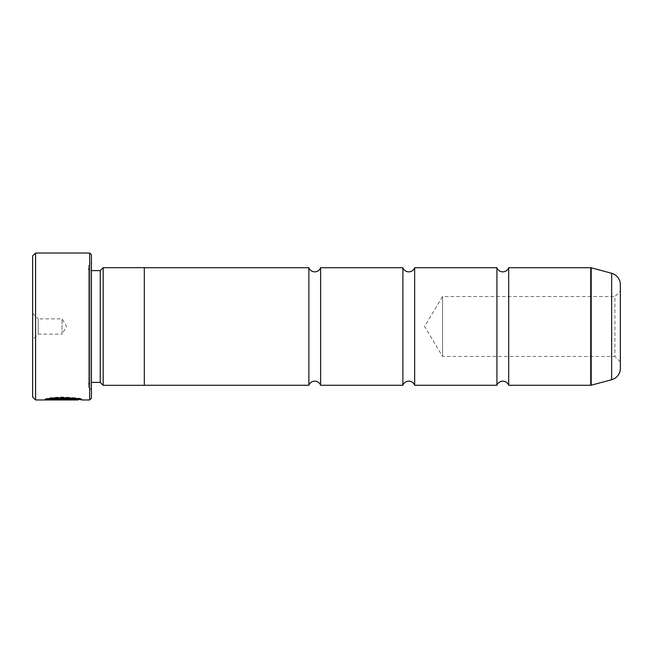 <?xml version="1.0" encoding="UTF-8"?>
<svg xmlns="http://www.w3.org/2000/svg" width="653" height="653" viewBox="0 0 653 653"><rect width="100%" height="100%" fill="white"/><g stroke="black" fill="none" stroke-linecap="round" stroke-linejoin="round"><path stroke-width="0.49" stroke-dasharray="3.27 2.45" d="M308.869 267.73L308.869 385.27M402.901 267.73L402.901 385.27M496.933 267.73L496.933 385.27M47.294 399.342L70.785 399.032L65.227 398.281L65.227 398.828L67.079 399.032L65.227 399.187L49.636 399.187L51.669 398.852L49.032 398.485L44.943 399.358C46.012 396.257 83.094 397.032 81.903 399.375C82.384 399.048 62.712 395.4 51.652 398.028L54.289 398.485C63.178 396.885 78.523 399.187 78.197 399.375L78.197 399.375M81.903 399.963L81.903 399.375L79.609 399.375M78.197 399.963C78.515 399.775 63.194 397.473 54.289 399.073L51.652 398.616L79.217 399.375M54.289 398.485L54.289 399.073M70.785 399.032L70.785 399.62L65.227 399.946L44.943 399.946L44.943 399.358L44.943 399.93M67.079 399.032L67.079 399.62L65.227 399.416L65.227 398.869L70.785 399.62M65.227 398.828L65.227 399.416M620.35 361.909L614.914 356.473L614.914 296.527L442.571 296.527L442.571 356.473L442.571 296.527L424.564 326.5L442.571 356.473L614.914 356.473L614.914 296.527L620.35 291.091L620.35 361.909L620.35 291.091M32.65 313.277L38.233 318.86L38.233 334.14L62.035 334.14L62.035 318.86L62.035 334.14L66.622 326.5L62.035 318.86L38.233 318.86L38.233 334.14L32.65 339.723L32.65 313.277L32.65 339.723M88.482 385.327L88.482 267.673L88.482 385.327A2.939 2.939 0 0 1 91.42 382.389L91.42 270.611L91.42 382.389M88.482 267.673A2.939 2.939 0 0 0 91.42 270.611M88.482 265.91L88.482 387.09L88.482 265.91L91.42 262.971L91.42 390.029L91.42 262.971M88.482 387.09L91.42 390.029M508.687 267.73L508.687 385.27M414.655 267.73L414.655 385.27M320.623 267.73L320.623 385.27M144.313 385.27L144.313 267.73L144.313 385.27M144.313 267.673L144.313 385.327M103.174 267.673L103.174 385.327M620.35 368.374L620.35 284.626M100.236 270.611L100.236 382.389M32.65 255.976L32.65 397.024M89.657 253.038L89.657 399.963M35.589 399.963L35.589 253.038M44.943 399.946L49.032 399.073L51.669 399.44L49.636 399.775L67.079 399.62M91.42 398.199L91.42 254.801M49.032 398.485L49.032 399.073M65.227 398.281L65.227 398.869M49.636 399.187L49.636 399.775M51.669 398.852L51.669 399.44M70.785 399.342L49.636 399.342M51.652 398.028L51.652 398.616M49.636 399.138L70.785 399.138M65.227 399.358L65.227 399.946M611.641 273.272L611.641 379.728M591.185 385.213L591.185 267.787M590.736 267.73L590.736 385.27M65.227 399.187L65.227 399.775"/><path stroke-width="0.98" d="M508.687 385.27A6.252 6.252 0 0 0 496.933 385.27L496.933 267.73A6.252 6.252 0 0 0 508.687 267.73L590.736 267.73A1.763 1.763 0 0 1 591.185 267.787L591.185 385.213A1.763 1.763 0 0 1 590.736 385.27L508.687 385.27L508.687 267.73M496.933 385.27L414.655 385.27A6.252 6.252 0 0 0 402.901 385.27L402.901 267.73A6.252 6.252 0 0 0 414.655 267.73L496.933 267.73M402.901 385.27L320.623 385.27A6.252 6.252 0 0 0 308.869 385.27L308.869 267.73A6.252 6.252 0 0 0 320.623 267.73L402.901 267.73M79.609 399.375L78.197 399.375L78.197 399.963L35.589 399.963L32.65 397.024L32.65 255.976L35.589 253.038L35.589 399.963M89.657 399.963L89.657 253.038L91.42 254.801L91.42 398.199L89.657 399.963L81.903 399.963C83.086 397.62 46.037 396.844 44.943 399.93L70.785 399.93L49.636 399.726C54.664 397.383 79.111 399.024 78.197 399.963M89.657 253.038L35.589 253.038M100.236 382.389L100.236 270.611L103.174 267.673L103.174 385.327L100.236 382.389L91.42 382.389M100.236 270.611L91.42 270.611M591.185 385.213L611.641 379.728A11.754 11.754 0 0 0 620.35 368.374L620.35 284.626A11.754 11.754 0 0 0 611.641 273.272L591.185 267.787M414.655 385.27L414.655 267.73M103.174 385.327L144.313 385.327L144.313 267.673L103.174 267.673M308.869 267.73L144.313 267.73M308.869 385.27L144.313 385.27M320.623 385.27L320.623 267.73M79.217 399.375L81.903 399.963M49.636 399.342L47.294 399.342M78.197 399.375C79.111 398.436 54.672 396.795 49.636 399.138L49.636 399.726M590.736 385.27L590.736 267.73M611.641 379.728L611.641 273.272"/></g></svg>
